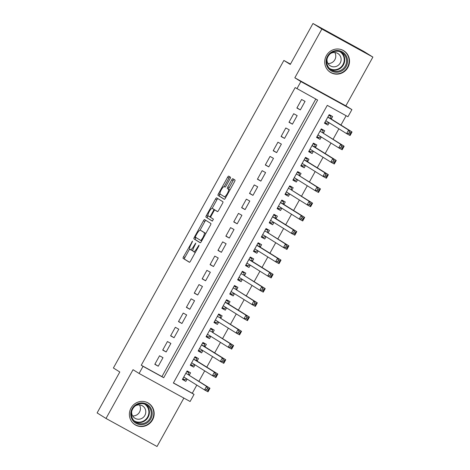 <?xml version="1.0" encoding="UTF-8"?>
<svg xmlns="http://www.w3.org/2000/svg" width="470" height="470" viewBox="0 0 470 470"><rect width="100%" height="100%" fill="white"/><g stroke="black" fill="none" stroke-linecap="round" stroke-linejoin="round"><path stroke-width="0.7" d="M192.547 241.075L183.529 256.749A1.598 0.411 -61.2 0 0 183.106 258.365L189.392 262.278A1.598 0.411 -61.2 0 0 189.398 262.284A1.598 0.411 -61.2 0 0 190.514 261.097L198.745 246.251L199.039 245.117L197.194 247.866A5.111 1.316 -61.2 0 1 193.611 251.65L193.07 251.315A5.111 1.316 -61.2 0 1 194.433 246.151L195.796 243.096L193.946 245.845A5.111 1.316 -61.2 0 1 190.362 249.629L189.821 249.294A5.111 1.316 -61.2 0 1 191.184 244.124L192.547 241.075M326.362 55.66A12.702 12.273 121.9 0 0 330.404 72.351A12.702 12.273 121.9 0 0 347.87 67.48A12.702 12.273 121.9 0 0 343.829 50.789A12.702 12.273 121.9 0 0 326.362 55.66M131.024 408.06A12.702 12.273 121.9 0 0 135.066 424.751A12.702 12.273 121.9 0 0 152.533 419.88A12.702 12.273 121.9 0 0 148.491 403.19A12.702 12.273 121.9 0 0 131.024 408.06M230.036 178.829A1.598 0.411 -61.2 0 0 230.459 177.214L228.696 176.115A1.598 0.411 -61.2 0 0 228.69 176.115A1.598 0.411 -61.2 0 0 227.574 177.296L218.433 193.787A1.598 0.411 -61.2 0 0 218.004 195.403L224.29 199.315A1.598 0.411 -61.2 0 0 224.296 199.321A1.598 0.411 -61.2 0 0 225.418 198.134L234.559 181.643A1.598 0.411 -61.2 0 0 234.982 180.028L232.85 178.706A1.598 0.411 -61.2 0 0 232.85 178.7A1.598 0.411 -61.2 0 0 231.728 179.887L227.815 186.942A1.598 0.411 -61.2 0 0 227.392 188.558L228.449 189.216A4.277 1.099 -61.2 0 1 227.321 193.511A4.277 1.099 -61.2 0 1 224.313 196.701L220.166 194.116A4.277 1.099 -61.2 0 1 221.288 189.821A4.277 1.099 -61.2 0 1 224.296 186.631A4.277 1.099 -61.2 0 1 224.308 186.637L225.001 187.066A1.598 0.411 -61.2 0 0 225.001 187.072A1.598 0.411 -61.2 0 0 226.123 185.885L230.036 178.829M224.302 196.689A4.277 1.099 -61.2 0 0 224.313 196.701L225.694 197.459A4.277 1.099 -61.2 0 0 225.694 197.459A4.277 1.099 -61.2 0 0 225.776 197.488M190.35 249.623A5.111 1.316 -61.2 0 0 190.362 249.629L191.742 250.387A5.111 1.316 -61.2 0 0 191.742 250.387A5.111 1.316 -61.2 0 0 192.923 249.876M193.599 251.644A5.111 1.316 -61.2 0 0 193.611 251.65L194.991 252.408A5.111 1.316 -61.2 0 0 195.32 252.437M296.94 88.689L300.888 81.574L351.907 109.61L347.959 116.73L327.279 105.362L173.371 383.015L194.057 394.383L190.109 401.498L139.091 373.462L143.039 366.341L163.719 377.71L317.626 100.057L295.166 87.585L141.258 365.231L143.039 366.341M139.091 373.462L133.039 369.696L106.008 418.459L97.114 412.919L119.803 371.987L113.399 367.998L283.874 60.448L290.284 64.437L312.973 23.5L321.868 29.04L294.837 77.803L300.888 81.574M204.603 219.584A1.598 0.411 -61.2 0 0 204.597 219.578A1.598 0.411 -61.2 0 0 203.481 220.759L194.339 237.25A1.598 0.411 -61.2 0 0 193.91 238.866L200.197 242.784A1.598 0.411 -61.2 0 0 200.202 242.784A1.598 0.411 -61.2 0 0 201.325 241.604L210.466 225.112A1.598 0.411 -61.2 0 0 210.889 223.497L204.603 219.584M208.046 215.771L207.763 216.276L206.383 215.518L215.524 199.027A1.598 0.411 -61.2 0 1 216.647 197.846L222.939 201.765A1.598 0.411 -61.2 0 1 222.51 203.381L218.597 210.437A1.598 0.411 -61.2 0 1 217.481 211.618L217.475 211.618A1.598 0.411 -61.2 0 0 217.481 211.618M217.475 211.618L214.925 210.031A1.598 0.411 -61.2 0 0 214.919 210.025A1.598 0.411 -61.2 0 0 213.803 211.206L211.206 215.889A1.598 0.411 -61.2 0 0 210.783 217.504L213.433 219.161L212.352 221.117L205.96 217.134A1.598 0.411 -61.2 0 1 206.383 215.518M312.973 23.5L363.991 51.541L372.886 57.081L321.868 29.04M106.008 418.459L157.027 446.5L183.87 398.072M329.176 122.776L327.896 125.079L324.553 122.999M331.25 119.028L332.631 116.537L329.182 114.639L324.447 123.187L327.896 125.079M321.28 137.011L320.005 139.32L316.663 137.234M323.36 133.269L324.741 130.772L321.292 128.88L316.557 137.422L320.005 139.32M313.39 151.252L312.109 153.555L308.767 151.475M315.464 147.504L316.845 145.013L313.402 143.121L308.667 151.663L312.109 153.555M305.494 165.487L304.219 167.796L300.876 165.71M307.574 161.745L308.954 159.254L305.506 157.356L300.771 165.898L304.219 167.796M297.604 179.728L296.323 182.031L292.98 179.951M299.678 175.98L301.059 173.489L297.616 171.597L292.88 180.139L296.323 182.031M289.714 193.969L288.433 196.272L285.09 194.192M291.788 190.221L293.168 187.73L289.72 185.832L284.985 194.374L288.433 196.272M281.818 208.204L280.543 210.507L277.2 208.427M283.898 204.456L285.278 201.965L281.83 200.073L277.094 208.615L280.543 210.507M273.928 222.445L272.647 224.748L269.304 222.668M276.002 218.697L277.382 216.206L273.94 214.308L269.198 222.856L272.647 224.748M266.032 236.68L264.757 238.989L261.414 236.904M268.112 232.938L269.492 230.441L266.043 228.549L261.308 237.091L264.757 238.989M258.142 250.921L256.861 253.224L253.518 251.145M260.216 247.173L261.596 244.682L258.153 242.79L253.418 251.333L256.861 253.224M250.246 265.156L248.971 267.465L245.628 265.38M252.325 261.414L253.706 258.923L250.257 257.025L245.522 265.568L248.971 267.465M242.356 279.397L241.081 281.7L237.738 279.621M244.435 275.649L245.816 273.158L242.367 271.266L237.632 279.809L241.081 281.7M234.465 293.638L233.185 295.941L229.842 293.862M236.539 289.89L237.92 287.399L234.477 285.502L229.736 294.044L233.185 295.941M226.569 307.873L225.295 310.177L221.952 308.097M228.649 304.125L230.03 301.634L226.581 299.743L221.846 308.285L225.295 310.177M218.679 322.115L217.399 324.418L214.056 322.338M220.753 318.366L222.134 315.875L218.691 313.978L213.956 322.52L217.399 324.418M210.783 336.35L209.508 338.659L206.166 336.573M212.863 332.607L214.244 330.11L210.795 328.219L206.06 336.761L209.508 338.659M202.893 350.591L201.618 352.894L198.27 350.814M204.973 346.842L206.354 344.351L202.905 342.454L198.17 351.002L201.618 352.894M195.003 364.826L193.722 367.135L190.379 365.049M197.077 361.083L198.458 358.592L195.015 356.695L190.274 365.237L193.722 367.135M159.542 355.778L154.806 364.321L158.255 366.212L162.99 357.67L159.542 355.778M167.438 341.537L162.702 350.079L166.145 351.977L170.88 343.435L167.438 341.537M175.328 327.302L170.592 335.844L174.041 337.736L178.776 329.194L175.328 327.302M183.218 313.061L178.483 321.603L181.931 323.501L186.666 314.959L183.218 313.061M191.114 298.82L186.379 307.368L189.827 309.26L194.562 300.718L191.114 298.82M199.004 284.585L194.269 293.127L197.717 295.025L202.453 286.477L199.004 284.585M206.9 270.344L202.165 278.886L205.607 280.784L210.343 272.242L206.9 270.344M214.79 256.109L210.055 264.651L213.503 266.543L218.239 258.001L214.79 256.109M222.68 241.868L217.945 250.41L221.393 252.308L226.129 243.766L222.68 241.868M230.576 227.633L225.841 236.175L229.29 238.067L234.025 229.525L230.576 227.633M238.466 213.392L233.731 221.934L237.18 223.832L241.915 215.289L238.466 213.392M246.362 199.157L241.627 207.699L245.07 209.591L249.805 201.048L246.362 199.157M254.252 184.916L249.517 193.458L252.966 195.356L257.701 186.807L254.252 184.916M262.142 170.675L257.407 179.223L260.856 181.114L265.591 172.572L262.142 170.675M270.038 156.439L265.303 164.982L268.752 166.874L273.487 158.331L270.038 156.439M277.929 142.198L273.193 150.741L276.642 152.638L281.377 144.096L277.929 142.198M285.825 127.963L281.089 136.506L284.532 138.397L289.267 129.855L285.825 127.963M293.715 113.722L288.98 122.265L292.428 124.162L297.163 115.62L293.715 113.722M141.258 365.231L161.944 376.599L315.793 99.052M300.318 109.921L305.054 101.379L301.605 99.487L296.87 108.029L300.318 109.921L296.975 107.842M173.43 382.915L192.277 393.272L196.807 385.1M198.88 381.358L204.697 370.865M206.776 367.117L212.587 356.624M214.667 352.876L220.483 342.389M222.557 338.641L228.373 328.148M230.453 324.4L236.269 313.907M238.343 310.165L244.159 299.672M246.239 295.924L252.055 285.431M254.129 281.689L259.945 271.196M262.019 267.448L267.835 256.955M269.915 253.213L275.731 242.72M277.805 238.971L283.622 228.479M285.701 224.731L291.517 214.244M293.591 210.495L299.408 200.003M301.481 196.254L307.298 185.762M309.377 182.019L315.194 171.526M317.268 167.778L323.084 157.286M325.164 153.543L330.98 143.05M333.054 139.302L338.87 128.809M340.944 125.061L346.126 115.72M189.187 375.319L190.567 372.828L187.119 370.936L182.383 379.478L185.832 381.37L187.107 379.067M290.478 64.079L283.874 60.448M294.837 77.803L345.855 105.844L372.886 57.081M345.855 105.844L351.907 109.61M192.277 393.272L194.057 394.383M161.944 376.599L163.719 377.71M185.832 381.37L182.489 379.29M158.255 366.212L154.912 364.132M166.145 351.977L162.802 349.897M174.041 337.736L170.698 335.656M181.931 323.501L178.588 321.415M189.827 309.26L186.478 307.18M197.717 295.025L194.374 292.939M205.607 280.784L202.264 278.704M213.503 266.543L210.161 264.463M221.393 252.308L218.051 250.228M229.29 238.067L225.941 235.987M237.18 223.832L233.837 221.746M245.07 209.591L241.727 207.511M252.966 195.356L249.623 193.27M260.856 181.114L257.513 179.035M268.752 166.874L265.403 164.794M276.642 152.638L273.299 150.559M284.532 138.397L281.189 136.318M292.428 124.162L289.085 122.077M193.628 251.662L194.974 252.402A5.111 1.316 -61.2 0 0 194.991 252.408M189.627 248.994L184.91 257.507A1.598 0.411 -61.2 0 0 184.481 259.123L189.545 262.272M195.984 237.526L195.714 238.008A1.598 0.411 -61.2 0 0 195.291 239.624L200.355 242.779M205.825 220.342A1.598 0.411 -61.2 0 0 204.855 221.517L200.055 230.183M195.679 236.022L195.379 237.15L200.901 240.587L202.811 237.732A5.111 1.316 -61.2 0 0 204.174 232.568L200.396 230.218A5.111 1.316 -61.2 0 0 200.385 230.206A5.111 1.316 -61.2 0 0 196.801 233.995L195.679 236.022M205.748 233.625A5.111 1.316 -61.2 0 0 205.549 233.326L204.174 232.568M201.748 230.958A5.111 1.316 -61.2 0 1 201.759 230.964A5.111 1.316 -61.2 0 1 201.777 230.976L205.549 233.326M212.164 208.339L216.905 199.785L215.524 199.027M217.874 198.61A1.598 0.411 -61.2 0 0 216.905 199.785M217.628 211.612L216.306 210.789A1.598 0.411 -61.2 0 0 216.3 210.783A1.598 0.411 -61.2 0 0 216.294 210.783L214.919 210.025M212.487 221.1L205.96 217.134M212.281 208.38A4.277 1.099 -61.2 0 0 212.264 208.375A4.277 1.099 -61.2 0 0 209.256 211.565A4.277 1.099 -61.2 0 0 208.134 215.859L209.591 216.764A1.598 0.411 -61.2 0 0 209.596 216.77A1.598 0.411 -61.2 0 0 210.719 215.583L213.309 210.907A1.598 0.411 -61.2 0 0 213.738 209.291L212.281 208.38L213.656 209.138A4.277 1.099 -61.2 0 0 213.644 209.132A4.277 1.099 -61.2 0 0 213.633 209.126L212.264 208.375M215.184 210.172A1.598 0.411 -61.2 0 0 215.119 210.049L213.738 209.291M213.656 209.138L215.119 210.049M207.763 216.276A1.598 0.411 -61.2 0 0 207.335 217.892M229.906 190.045A4.277 1.099 -61.2 0 0 229.824 189.974L228.449 189.216M234.078 179.464A1.598 0.411 -61.2 0 0 233.108 180.645L229.196 187.7A1.598 0.411 -61.2 0 0 228.773 189.316L229.824 189.974M220.083 194.045L219.807 194.545A1.598 0.411 -61.2 0 0 219.384 196.16L224.449 199.315M229.918 176.879A1.598 0.411 -61.2 0 0 228.949 178.054L224.214 186.602M182.824 378.685L184.769 379.748L186.637 378.773M186.772 371.564L188.711 372.634L186.831 371.459M183.764 376.987L204.55 389.924L206.524 386.363L209.967 388.255L188.899 375.142A1.627 0.417 118.8 0 1 188.822 374.954L188.711 372.634M208.803 389.048L209.967 388.255L207.999 391.815L204.55 389.924L206.636 389.712L208.016 390.47L208.803 389.048L207.429 388.291L206.636 389.712M207.429 388.291L206.524 386.363L188.899 375.142M208.016 390.47L207.999 391.815M150.8 418.911A10.992 10.622 -58.1 0 1 136.165 423.405A10.992 10.622 -58.1 0 1 132.188 408.677A10.992 10.622 -58.1 0 1 146.822 404.182A10.992 10.622 -58.1 0 1 150.8 418.911M132.699 408.947A10.176 9.835 121.9 0 0 135.942 422.319A10.176 9.835 121.9 0 0 149.936 418.418A10.176 9.835 121.9 0 0 146.693 405.046A10.176 9.835 121.9 0 0 132.699 408.947M139.467 404.905A7.244 7.003 -58.1 0 1 132.628 415.897M131.688 411.514A7.244 7.003 121.9 0 0 144.854 415.439A7.244 7.003 121.9 0 0 135.119 405.998M132.699 422.812A12.62 12.191 121.9 0 0 134.825 424.504A12.62 12.191 121.9 0 0 152.18 419.669A12.62 12.191 121.9 0 0 148.162 403.084A12.62 12.191 121.9 0 0 145.706 401.921M336.873 72.274A10.992 10.622 -58.1 0 1 326.11 61.764A10.992 10.622 -58.1 0 1 336.796 50.513A10.992 10.622 -58.1 0 1 347.559 61.018A10.992 10.622 -58.1 0 1 336.873 72.274M336.62 51.206A10.176 9.835 121.9 0 0 327.126 58.75A10.176 9.835 121.9 0 0 331.279 69.918A10.176 9.835 121.9 0 0 336.69 71.358A10.176 9.835 121.9 0 0 346.184 63.808A10.176 9.835 121.9 0 0 342.031 52.64A10.176 9.835 121.9 0 0 336.62 51.206M334.805 52.505A7.244 7.003 -58.1 0 1 327.966 63.491M327.026 59.114A7.244 7.003 121.9 0 0 340.844 61.464A7.244 7.003 121.9 0 0 330.463 53.598M328.037 70.412A12.62 12.191 121.9 0 0 330.163 72.104A12.62 12.191 121.9 0 0 336.878 73.884A12.62 12.191 121.9 0 0 348.652 64.525A12.62 12.191 121.9 0 0 343.5 50.678A12.62 12.191 121.9 0 0 341.044 49.52M190.714 364.444L192.659 365.513L194.533 364.538M194.662 357.323L196.607 358.393L194.721 357.218M191.66 362.746L212.44 375.683L214.414 372.123L217.863 374.02L196.795 360.901A1.627 0.417 118.8 0 1 196.719 360.719L196.607 358.393M216.699 374.807L217.863 374.02L215.889 377.58L212.44 375.683L214.532 375.471L215.906 376.229L216.699 374.807L215.319 374.049L214.532 375.471M215.319 374.049L214.414 372.123L193.628 359.186M215.906 376.229L215.889 377.58M198.61 350.209L200.549 351.272L202.423 350.297M202.552 343.088L204.497 344.157L202.611 342.982M199.55 348.505L220.336 361.448L222.31 357.887L225.753 359.779L204.685 346.666A1.627 0.417 118.8 0 1 204.609 346.478L204.497 344.157M224.589 360.566L225.753 359.779L223.779 363.339L220.336 361.448L222.422 361.236L223.802 361.994L224.589 360.566L223.215 359.809L222.422 361.236M223.215 359.809L222.31 357.887L201.524 344.951M223.802 361.994L223.779 363.339M206.5 335.968L208.445 337.037L210.319 336.056M210.448 328.847L212.393 329.916L210.507 328.741M207.44 334.27L228.226 347.207L230.2 343.646L233.649 345.544L212.575 332.425A1.627 0.417 118.8 0 1 212.505 332.243L212.393 329.916M232.486 346.331L233.649 345.544L231.675 349.104L228.226 347.207L230.318 346.995L231.692 347.753L232.486 346.331L231.105 345.573L230.318 346.995M231.105 345.573L230.2 343.646L212.575 332.425M231.692 347.753L231.675 349.104M214.396 321.727L216.335 322.796L218.209 321.821M218.339 314.612L220.283 315.676L218.397 314.506M215.336 320.029L236.116 332.971L238.09 329.411L241.539 331.303L220.471 318.19A1.627 0.417 118.8 0 1 220.395 318.002L220.283 315.676M240.376 332.09L241.539 331.303L239.565 334.863L236.116 332.971L238.208 332.76L239.588 333.518L240.376 332.09L238.995 331.332L238.208 332.76M238.995 331.332L238.09 329.411L220.471 318.19M239.588 333.518L239.565 334.863M222.287 307.492L224.231 308.561L226.099 307.58M226.234 300.371L228.173 301.44L226.293 300.265M223.226 305.794L244.012 318.731L245.986 315.17L249.429 317.068L228.361 303.949A1.627 0.417 118.8 0 1 228.285 303.767L228.173 301.44M248.266 317.855L249.429 317.068L247.461 320.628L244.012 318.731L246.098 318.519L247.479 319.277L248.266 317.855L246.891 317.097L246.098 318.519M246.891 317.097L245.986 315.17L225.201 302.234M247.479 319.277L247.461 320.628M230.177 293.251L232.121 294.32L233.995 293.345M234.125 286.136L236.069 287.199L234.183 286.03M231.123 291.553L251.902 304.49L253.876 300.935L257.325 302.827L236.257 289.714A1.627 0.417 118.8 0 1 236.181 289.526L236.069 287.199M256.162 303.614L257.325 302.827L255.351 306.387L251.902 304.49L253.994 304.278L255.375 305.036L256.162 303.614L254.781 302.856L253.994 304.278M254.781 302.856L253.876 300.935L236.257 289.714M255.375 305.036L255.351 306.387M238.073 279.016L240.011 280.079L241.886 279.104M242.015 271.895L243.959 272.964L242.074 271.789M239.013 277.318L259.798 290.254L261.772 286.694L265.215 288.592L244.147 275.473A1.627 0.417 118.8 0 1 244.071 275.285L243.959 272.964M264.052 289.379L265.215 288.592L263.241 292.146L259.798 290.254L261.884 290.043L263.265 290.801L264.052 289.379L262.677 288.621L261.884 290.043M262.677 288.621L261.772 286.694L244.147 275.473M263.265 290.801L263.241 292.146M245.963 264.774L247.907 265.844L249.782 264.868M249.911 257.654L251.855 258.723L249.97 257.548M246.903 263.077L267.688 276.013L269.663 272.453L273.111 274.351L252.043 261.238A1.627 0.417 118.8 0 1 251.967 261.05L251.855 258.723M271.948 275.138L273.111 274.351L271.137 277.911L267.688 276.013L269.78 275.802L271.155 276.56L271.948 275.138L270.567 274.38L269.78 275.802M270.567 274.38L269.663 272.453L248.877 259.516M271.155 276.56L271.137 277.911M253.859 250.539L255.797 251.603L257.672 250.628M257.801 243.419L259.745 244.488L257.86 243.313M254.799 248.842L275.584 261.778L277.553 258.218L281.001 260.11L259.933 246.997A1.627 0.417 118.8 0 1 259.857 246.809L259.745 244.488M279.838 260.897L281.001 260.11L279.027 263.67L275.584 261.778L277.67 261.567L279.051 262.325L279.838 260.897L278.457 260.139L277.67 261.567M278.457 260.139L277.553 258.218L256.773 245.281M279.051 262.325L279.027 263.67M261.749 236.298L263.693 237.368L265.562 236.387M265.697 229.178L267.636 230.247L265.756 229.072M262.689 234.601L283.475 247.537L285.449 243.977L288.891 245.875L267.824 232.756A1.627 0.417 118.8 0 1 267.747 232.574L267.636 230.247M287.728 246.662L288.891 245.875L286.923 249.435L283.475 247.537L285.56 247.326L286.941 248.084L287.728 246.662L286.353 245.904L285.56 247.326M286.353 245.904L285.449 243.977L267.824 232.756M286.941 248.084L286.923 249.435M269.639 222.057L271.584 223.127L273.458 222.151M273.587 214.943L275.532 216.006L273.646 214.837M270.585 220.359L291.365 233.302L293.339 229.742L296.787 231.634L275.72 218.521A1.627 0.417 118.8 0 1 275.643 218.333L275.532 216.006M295.624 232.421L296.787 231.634L294.813 235.194L291.365 233.302L293.456 233.091L294.837 233.849L295.624 232.421L294.243 231.663L293.456 233.091M294.243 231.663L293.339 229.742L272.553 216.805M294.837 233.849L294.813 235.194M277.535 207.822L279.474 208.892L281.348 207.91M281.477 200.702L283.422 201.771L281.536 200.596M278.475 206.124L299.261 219.061L301.235 215.501L304.678 217.399L283.61 204.28A1.627 0.417 118.8 0 1 283.533 204.097L283.422 201.771M303.514 218.186L304.678 217.399L302.704 220.959L299.261 219.061L301.346 218.85L302.727 219.608L303.514 218.186L302.139 217.428L301.346 218.85M302.139 217.428L301.235 215.501L280.449 202.564M302.727 219.608L302.704 220.959M285.425 193.581L287.37 194.65L289.244 193.675M289.373 186.467L291.318 187.53L289.432 186.361M286.365 191.883L307.151 204.826L309.125 201.266L312.573 203.158L291.506 190.045A1.627 0.417 118.8 0 1 291.429 189.857L291.318 187.53M311.41 203.945L312.573 203.158L310.599 206.718L307.151 204.826L309.242 204.614L310.617 205.372L311.41 203.945L310.03 203.187L309.242 204.614M310.03 203.187L309.125 201.266L291.506 190.045M310.617 205.372L310.599 206.718M293.321 179.346L295.26 180.415L297.134 179.434M297.263 172.226L299.208 173.295L297.322 172.12M294.261 177.648L315.047 190.585L317.015 187.025L320.464 188.922L299.396 175.804A1.627 0.417 118.8 0 1 299.32 175.621L299.208 173.295M319.3 189.71L320.464 188.922L318.49 192.477L315.047 190.585L317.132 190.374L318.513 191.131L319.3 189.71L317.92 188.952L317.132 190.374M317.92 188.952L317.015 187.025L299.396 175.804M318.513 191.131L318.49 192.477M301.211 165.105L303.156 166.174L305.024 165.199M305.159 157.985L307.098 159.054L305.218 157.885M302.151 163.407L322.937 176.344L324.911 172.79L328.36 174.681L307.286 161.568A1.627 0.417 118.8 0 1 307.21 161.38L307.098 159.054M327.19 175.469L328.36 174.681L326.386 178.242L322.937 176.344L325.023 176.133L326.403 176.89L327.19 175.469L325.816 174.711L325.023 176.133M325.816 174.711L324.911 172.79L304.125 159.847M326.403 176.89L326.386 178.242M309.101 150.87L311.046 151.933L312.92 150.958M313.049 143.75L314.994 144.819L313.108 143.644M310.047 149.172L330.827 162.109L332.801 158.549L336.25 160.44L315.182 147.327A1.627 0.417 118.8 0 1 315.106 147.139L314.994 144.819M335.087 161.228L336.25 160.44L334.276 164.001L330.827 162.109L332.919 161.897L334.299 162.655L335.087 161.228L333.706 160.47L332.919 161.897M333.706 160.47L332.801 158.549L312.015 145.612M334.299 162.655L334.276 164.001M316.997 136.629L318.936 137.698L320.81 136.723M320.94 129.508L322.884 130.578L320.998 129.403M317.937 134.931L338.723 147.868L340.697 144.308L344.14 146.205L323.072 133.086A1.627 0.417 118.8 0 1 322.996 132.904L322.884 130.578M342.977 146.993L344.14 146.205L342.166 149.766L338.723 147.868L340.809 147.656L342.189 148.414L342.977 146.993L341.602 146.235L340.809 147.656M341.602 146.235L340.697 144.308L323.072 133.086M342.189 148.414L342.166 149.766M324.887 122.394L326.832 123.457L328.706 122.482M328.836 115.273L330.78 116.337L328.894 115.168M325.828 120.69L346.613 133.633L348.587 130.073L352.036 131.964L330.968 118.851A1.627 0.417 118.8 0 1 330.892 118.663L330.78 116.337M350.873 132.752L352.036 131.964L350.062 135.525L346.613 133.633L348.705 133.421L350.079 134.179L350.873 132.752L349.492 131.994L348.705 133.421M349.492 131.994L348.587 130.073L327.802 117.136M350.079 134.179L350.062 135.525M192.265 242.179L191.76 241.897M198.763 246.221L198.258 245.945M195.514 244.2L195.009 243.924M191.725 250.381L190.379 249.641M194.451 246.121L193.946 245.845M197.7 248.142L197.194 247.866M184.481 259.123L183.106 258.365M184.91 257.507L183.529 256.749M195.291 239.624L193.91 238.866M195.714 238.008L194.339 237.25M204.855 221.517L203.481 220.759M201.654 241.004L200.907 240.593L201.654 241.004M202.188 240.035L201.689 239.759M203.316 238.014L202.811 237.732M216.306 210.789L214.925 210.031M210.713 217.381L209.602 216.77L210.713 217.381M211.218 215.865L210.719 215.583M213.815 211.183L213.309 210.907M225.682 197.447L224.331 196.707M228.773 189.316L227.392 188.558M229.196 187.7L227.815 186.942M233.108 180.645L231.728 179.887M219.384 196.16L218.004 195.403M219.807 194.545L218.433 193.787M228.949 178.054L227.574 177.296M185.192 377.874L183.723 377.063M188.822 374.954L185.809 373.298M145.735 404.517A10.176 9.835 -58.1 0 1 148.079 417.266A10.176 9.835 -58.1 0 1 135.043 421.69M133.991 420.715A9.841 9.512 121.9 0 0 147.621 417.002A9.841 9.512 121.9 0 0 144.396 404.006M341.073 52.117A10.176 9.835 -58.1 0 1 344.163 63.192A10.176 9.835 -58.1 0 1 334.84 70.2A10.176 9.835 -58.1 0 1 330.387 69.29M329.335 68.315A9.841 9.512 121.9 0 0 334.663 69.76A9.841 9.512 121.9 0 0 343.858 62.41A9.841 9.512 121.9 0 0 339.734 51.606M193.082 363.633L191.613 362.828M196.795 360.901L193.64 359.168M196.719 360.719L193.699 359.062M200.978 349.392L199.503 348.587M204.685 346.666L201.53 344.933M204.609 346.478L201.595 344.821M208.868 335.157L207.399 334.346M212.505 332.243L209.485 330.586M216.758 320.916L215.289 320.111M220.395 318.002L217.381 316.345M224.654 306.681L223.185 305.87M228.361 303.949L225.212 302.216M228.285 303.767L225.271 302.104M232.544 292.44L231.076 291.635M236.181 289.526L233.161 287.869M240.44 278.205L238.966 277.394M244.071 275.285L241.057 273.628M248.33 263.964L246.862 263.159M252.043 261.238L248.888 259.499M251.967 261.05L248.947 259.393M256.221 249.729L254.752 248.918M259.933 246.997L256.779 245.264M259.857 246.809L256.843 245.152M264.117 235.488L262.648 234.683M267.747 232.574L264.733 230.917M272.007 221.247L270.538 220.442M275.72 218.521L272.565 216.787M275.643 218.333L272.624 216.676M279.903 207.012L278.428 206.201M283.61 204.28L280.455 202.547M283.533 204.097L280.519 202.435M287.793 192.77L286.324 191.966M291.429 189.857L288.41 188.2M295.683 178.535L294.214 177.725M299.32 175.621L296.306 173.959M303.579 164.294L302.11 163.489M307.286 161.568L304.137 159.835M307.21 161.38L304.196 159.724M311.469 150.059L310 149.249M315.182 147.327L312.027 145.594M315.106 147.139L312.086 145.483M319.365 135.818L317.896 135.013M322.996 132.904L319.982 131.248M327.255 121.577L325.786 120.772M330.968 118.851L327.813 117.118M330.892 118.663L327.872 117.007M148.162 403.084L147.269 402.526M134.825 424.504L133.932 423.952M343.5 50.678L342.606 50.125M330.163 72.104L329.27 71.546"/></g></svg>
